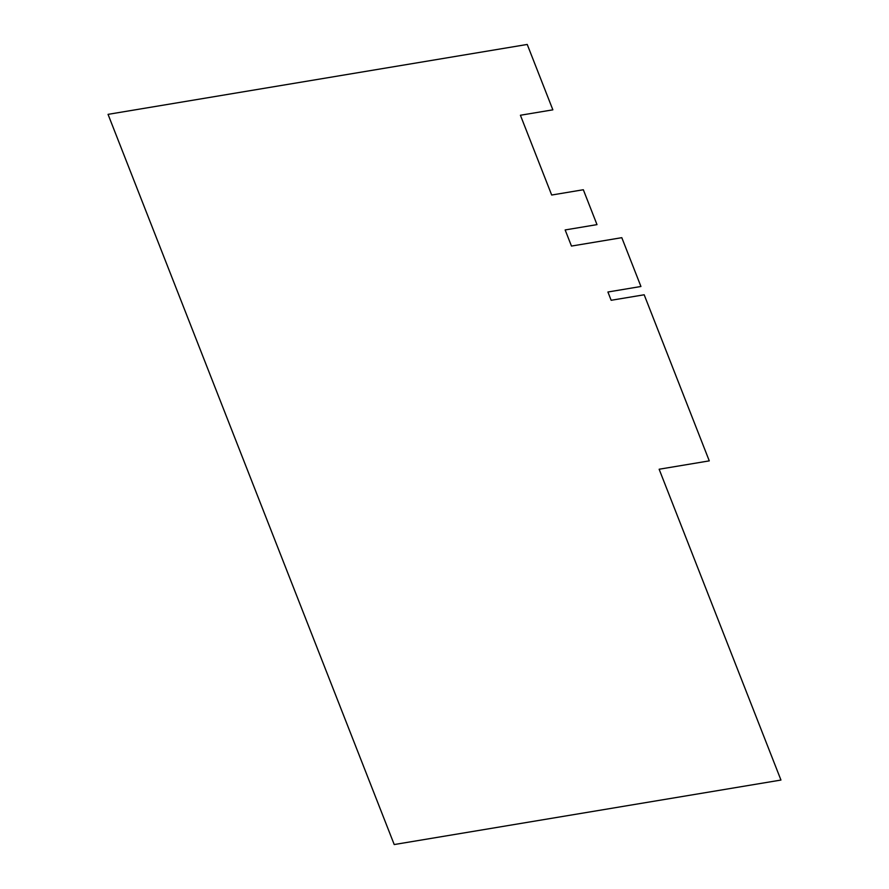 <?xml version="1.0" encoding="UTF-8"?>
<svg xmlns="http://www.w3.org/2000/svg" width="889" height="889" viewBox="0 0 889 889"><rect width="100%" height="100%" fill="white"/><g stroke="black" fill="none" stroke-linecap="round" stroke-linejoin="round"><path stroke-width="0.67" stroke-dasharray="4.45 3.33" d=""/><path stroke-width="1.33" d="M571.471 246.064L565.148 229.94L596.997 224.628L583.328 189.746L551.68 195.024L520.409 115.248L552.858 109.836L527.233 44.45L108.047 114.359L394.216 844.55L780.953 780.053L659.138 469.236L709.278 460.869L644.181 294.781L611.154 300.282L607.909 292.003L640.936 286.491L621.8 237.674L571.471 246.064"/></g></svg>
